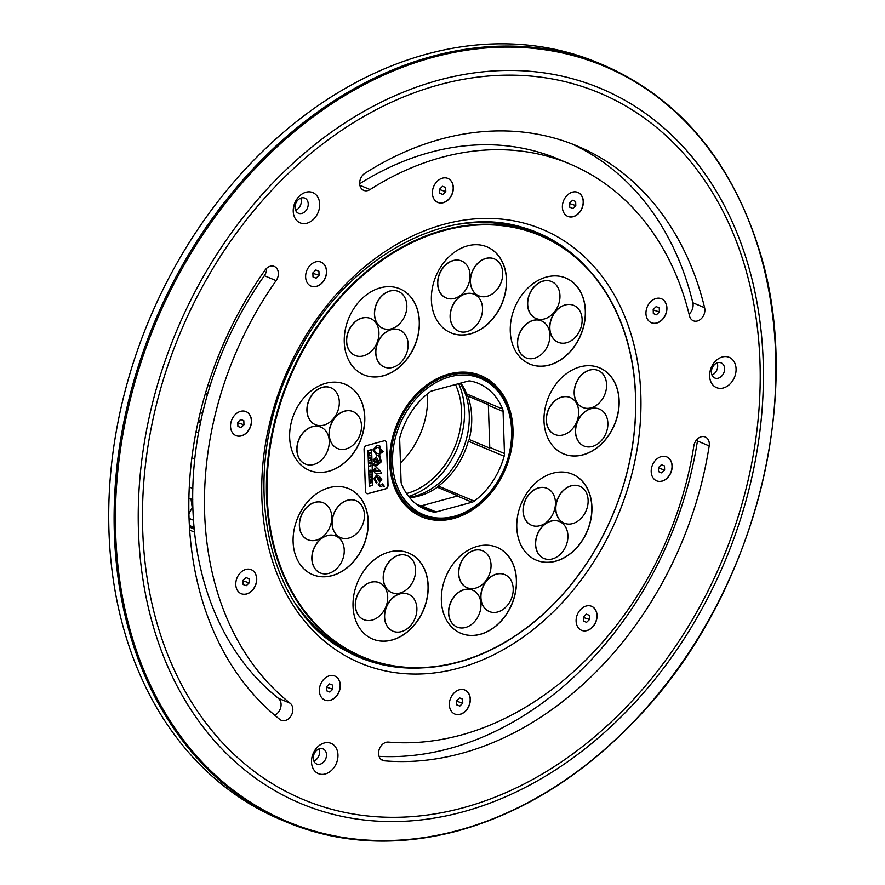 <?xml version="1.0" encoding="UTF-8"?>
<svg xmlns="http://www.w3.org/2000/svg" width="885" height="885" viewBox="0 0 885 885"><rect width="100%" height="100%" fill="white"/><g stroke="black" fill="none" stroke-linecap="round" stroke-linejoin="round"><path stroke-width="1.33" d="M370.97 470.798L370.173 471.572L371.158 472.048L369.886 471.959L370.638 471.108L369.853 470.997M370.948 469.979L370.151 470.709L370.981 471.074M371.003 471.672L369.886 471.904M370.638 471.108L369.841 470.676L370.959 470.212M371.103 470.267L370.295 470.765M371.125 471.141L370.339 471.473M385.229 440.896A3.186 2.445 -67.2 0 1 386.491 443.108L387.884 485.157A3.186 2.445 -67.2 0 1 385.417 488.852L367.983 493.598A3.186 2.445 -67.2 0 1 366.722 493.553M382.74 483.929L381.678 484.737L383.581 486.341M383.725 486.407L384.477 486.473L382.475 483.907L381.822 484.803L383.083 486.197M379.3 483.807L378.227 484.615L380.141 486.23M380.284 486.285L381.037 486.352L379.023 483.796L378.382 484.681L379.643 486.075M378.514 475.411L376.601 475.035L373.868 478.597L376.247 482.845L376.977 482.203L374.82 478.431L376.811 477.092L379.742 481.982L381.833 479.814L378.581 475.433L376.744 475.09L374.012 478.652L376.39 482.911M376.667 477.026L379.599 481.927M367.939 450.542L369.266 486.285L372.795 485.323L371.611 449.646L367.939 450.542L369.266 486.285M381.269 472.413L375.771 466.528L375.572 464.68L377.552 465.079L381.302 461.815L379.776 455.742L379.942 446.084L377.264 445.575L373.061 449.934L376.91 455.222L379.012 455.731L380.572 461.815L379.388 462.744L376.247 456.959L373.393 459.979L375.019 462.833L373.404 464.57L380.185 471.008L375.019 471.572M375.019 462.833L373.547 464.636L380.329 471.063L374.477 470.743L375.992 469.072L374.698 468.154L373.603 470.798L375.063 473.232M376.169 456.925L373.249 459.923L374.864 462.766M378.857 455.675L380.428 461.749L379.322 462.711M379.864 446.051L377.121 445.52L372.917 449.879L376.833 455.189M375.085 471.605L374.477 470.743M374.842 468.209L373.758 470.864L375.129 473.254L381.667 473.387L381.346 472.435M386.634 443.164L388.039 485.212A3.186 2.445 -67.2 0 1 385.572 488.918L368.127 493.653A3.186 2.445 -67.2 0 1 366.799 493.587A3.186 2.445 -67.2 0 1 365.472 491.352L364.067 449.292A3.186 2.445 -67.2 0 1 366.534 445.597L383.979 440.863A3.186 2.445 -67.2 0 1 385.307 440.929A3.186 2.445 -67.2 0 1 386.634 443.164L386.491 443.108M371.611 449.646L368.083 450.609M377.674 477.092L380.915 479.913L380.296 480.765L377.829 477.159L381.059 479.969L380.174 480.732M380.749 451.295L379.09 453.861L376.888 453.253L373.769 449.713L377.154 447.434L379.886 447.998L383.094 451.627L379.875 453.939L381.623 452.467L380.605 451.239L378.946 453.806L376.822 453.22M379.82 447.965L382.951 451.56L379.731 453.872M370.616 455.587L369.355 455.83M370.616 460.1L369.51 460.687M370.771 460.443L369.521 460.786L370.627 460.377M371.335 477.369L370.063 477.258L371.291 476.064L371.092 477.336M371.147 476.108L371.191 477.314M371.08 476.971L370.063 477.148M370.373 452.5L369.288 453.883M370.527 452.843L369.288 454.038L369.255 452.81L370.373 452.788M371.423 480.135L371.158 479.338L370.704 480.168L370.384 479.548L370.173 480.522L370.129 479.239L371.39 478.896L371.191 480.068M371.246 478.94L371.28 480.068M371.158 479.338L370.704 480.068M370.384 479.548L370.262 480.29M370.516 457.18L369.642 458.021L370.715 458.563L369.432 458.353L370.527 457.423M370.715 458.563L369.432 458.397M370.682 457.479L369.841 457.91M370.461 466.605L369.676 466.13L370.306 465.2L370.97 465.753L369.841 466.672M370.019 466.351L370.162 465.532L370.726 465.809M370.295 465.941L370.317 466.539M370.162 465.145L370.461 466.472M370.195 474.061L371.235 474.283L369.996 475.179L369.952 473.984M371.069 473.829L369.985 475.013M371.335 481.717L371.512 482.602L370.262 483.42L370.804 482.557L370.218 482.026L371.479 481.683L371.512 482.602L370.262 483.243M371.368 482.535L370.682 482.878M371.158 482.767L371.014 482.192M370.793 482.259L370.229 482.303M370.384 462.567L369.587 462.789L370.826 462.07L370.074 463.298L370.87 463.463L369.62 463.806L370.384 462.567L369.576 462.689M370.715 463.132L369.609 463.707M370.682 462.114L370.074 463.298M378.714 463.397L377.464 463.22L374.377 460.277L375.528 458.817L378.714 463.397L376.756 462.966M375.384 458.762L378.57 463.331M635.507 396.203A228.573 175.352 -67.2 0 1 458.496 661.936A228.573 175.352 -67.2 0 1 267.182 496.264A228.573 175.352 -67.2 0 1 444.181 230.531A228.573 175.352 -67.2 0 1 635.507 396.203M470.433 333.866A46.628 35.776 -67.2 0 1 450.93 332.86A46.628 35.776 -67.2 0 1 435.984 276.02A46.628 35.776 -67.2 0 1 487.015 246.871A46.628 35.776 -67.2 0 1 505.567 291.751A46.628 35.776 -67.2 0 1 470.433 333.866M383.293 375.815A46.628 35.776 -67.2 0 1 363.801 374.82A46.628 35.776 -67.2 0 1 348.856 317.981A46.628 35.776 -67.2 0 1 399.876 288.82A46.628 35.776 -67.2 0 1 418.439 333.7A46.628 35.776 -67.2 0 1 383.293 375.815M332.14 575.648A46.628 35.776 -67.2 0 1 312.648 574.653A46.628 35.776 -67.2 0 1 297.703 517.813A46.628 35.776 -67.2 0 1 348.723 488.653A46.628 35.776 -67.2 0 1 367.286 533.533A46.628 35.776 -67.2 0 1 332.14 575.648M555.824 561.19A46.628 35.776 -67.2 0 1 536.321 560.183A46.628 35.776 -67.2 0 1 521.376 503.344A46.628 35.776 -67.2 0 1 572.407 474.183A46.628 35.776 -67.2 0 1 590.959 519.075A46.628 35.776 -67.2 0 1 555.824 561.19M549.319 365.085A46.628 35.776 -67.2 0 1 529.816 364.078A46.628 35.776 -67.2 0 1 514.871 307.239A46.628 35.776 -67.2 0 1 565.902 278.078A46.628 35.776 -67.2 0 1 584.454 322.97A46.628 35.776 -67.2 0 1 549.319 365.085M583.038 454.857A46.628 35.776 -67.2 0 1 563.535 453.85A46.628 35.776 -67.2 0 1 548.589 397.011A46.628 35.776 -67.2 0 1 599.621 367.861A46.628 35.776 -67.2 0 1 618.184 412.742A46.628 35.776 -67.2 0 1 583.038 454.857M480.4 634.313A46.628 35.776 -67.2 0 1 460.897 633.317A46.628 35.776 -67.2 0 1 445.952 576.478A46.628 35.776 -67.2 0 1 496.983 547.317A46.628 35.776 -67.2 0 1 515.535 592.198A46.628 35.776 -67.2 0 1 480.4 634.313M392.066 640.032A46.628 35.776 -67.2 0 1 372.563 639.025A46.628 35.776 -67.2 0 1 357.617 582.186A46.628 35.776 -67.2 0 1 408.638 553.025A46.628 35.776 -67.2 0 1 427.201 597.917A46.628 35.776 -67.2 0 1 392.066 640.032M328.678 471.307A46.628 35.776 -67.2 0 1 309.186 470.3A46.628 35.776 -67.2 0 1 294.24 413.461A46.628 35.776 -67.2 0 1 345.261 384.311A46.628 35.776 -67.2 0 1 363.823 429.192A46.628 35.776 -67.2 0 1 328.678 471.307M513.001 429.479A76.53 58.709 -67.2 0 1 483.829 500.799A76.53 58.709 -67.2 0 1 421.725 516.807A76.53 58.709 -67.2 0 1 389.677 462.988A76.53 58.709 -67.2 0 1 418.848 391.668A76.53 58.709 -67.2 0 1 480.953 375.66A76.53 58.709 -67.2 0 1 513.001 429.479M442.854 194.468L445.808 191.591L445.664 187.509L442.577 186.281L439.624 189.147L439.756 193.24L442.854 194.468L439.756 193.162M445.808 191.591L439.635 189.611M659.38 311.929L659.248 307.836L656.15 306.619L653.196 309.484L653.329 313.567L656.427 314.794L659.38 311.929L653.207 309.938M656.427 314.794L653.329 313.5M462.778 703.199L462.645 699.106L459.547 697.889L456.594 700.754L456.726 704.847L459.824 706.064L462.778 703.199L456.605 701.208M459.824 706.064L456.726 704.77M249.205 582.872L249.061 578.779L245.975 577.551L243.021 580.416L243.154 584.509L246.24 585.737L249.205 582.872L243.032 580.881M246.24 585.737L243.154 584.432M332.782 689.216L332.649 685.123L329.552 683.906L326.598 686.771L326.731 690.864L329.828 692.081L332.782 689.216L326.609 687.225M329.828 692.081L326.731 690.787M664.624 470.023L664.491 465.93L661.394 464.713L658.44 467.579L658.573 471.661L661.67 472.889L664.624 470.023L658.462 468.032M661.67 472.889L658.573 471.594M575.803 205.574L575.659 201.492L572.573 200.264L569.619 203.13L569.752 207.223L572.838 208.451L575.803 205.574L569.63 203.594M572.838 208.451L569.752 207.145M319.054 275.323L318.921 271.23L315.823 270.014L312.87 272.879L313.002 276.961L316.1 278.189L319.054 275.323L312.881 273.332M316.1 278.189L313.002 276.894M589.532 619.478L589.399 615.385L586.301 614.157L583.348 617.022L583.481 621.115L586.578 622.343L589.532 619.478L583.359 617.487M586.578 622.343L583.481 621.038M243.95 424.778L240.997 427.643L237.91 426.415L237.766 422.322L240.731 419.457L243.817 420.685L243.95 424.778L237.788 422.787M240.997 427.643L237.91 426.338M591.545 606.291A13.009 9.978 -67.2 0 1 596.634 618.825A13.009 9.978 -67.2 0 1 586.843 630.529A13.009 9.978 -67.2 0 1 581.478 630.275M586.987 630.585A13.009 9.978 -67.2 0 1 581.556 630.308A13.009 9.978 -67.2 0 1 577.385 614.456A13.009 9.978 -67.2 0 1 591.611 606.313A13.009 9.978 -67.2 0 1 596.789 618.836A13.009 9.978 -67.2 0 1 586.987 630.585M321.067 262.137A13.009 9.978 -67.2 0 1 326.156 274.671A13.009 9.978 -67.2 0 1 316.365 286.375A13.009 9.978 -67.2 0 1 311 286.12M316.509 286.43A13.009 9.978 -67.2 0 1 311.077 286.154A13.009 9.978 -67.2 0 1 306.907 270.301A13.009 9.978 -67.2 0 1 321.144 262.17A13.009 9.978 -67.2 0 1 326.311 274.682A13.009 9.978 -67.2 0 1 316.509 286.43M577.817 192.388A13.009 9.978 -67.2 0 1 582.905 204.933A13.009 9.978 -67.2 0 1 573.115 216.626A13.009 9.978 -67.2 0 1 567.75 216.382M573.259 216.692A13.009 9.978 -67.2 0 1 567.827 216.416A13.009 9.978 -67.2 0 1 563.656 200.552A13.009 9.978 -67.2 0 1 577.883 192.421A13.009 9.978 -67.2 0 1 583.06 204.944A13.009 9.978 -67.2 0 1 573.259 216.692M666.637 456.837A13.009 9.978 -67.2 0 1 671.737 469.371A13.009 9.978 -67.2 0 1 661.936 481.075A13.009 9.978 -67.2 0 1 656.57 480.82M662.091 481.13A13.009 9.978 -67.2 0 1 656.648 480.854A13.009 9.978 -67.2 0 1 652.477 465.001A13.009 9.978 -67.2 0 1 666.715 456.87A13.009 9.978 -67.2 0 1 671.892 469.382A13.009 9.978 -67.2 0 1 662.091 481.13M334.795 676.029A13.009 9.978 -67.2 0 1 339.884 688.574A13.009 9.978 -67.2 0 1 330.094 700.267A13.009 9.978 -67.2 0 1 324.729 700.013M330.249 700.334A13.009 9.978 -67.2 0 1 324.806 700.046A13.009 9.978 -67.2 0 1 320.635 684.193A13.009 9.978 -67.2 0 1 334.873 676.063A13.009 9.978 -67.2 0 1 340.05 688.585A13.009 9.978 -67.2 0 1 330.249 700.334M251.218 569.686A13.009 9.978 -67.2 0 1 256.307 582.219A13.009 9.978 -67.2 0 1 246.517 593.923A13.009 9.978 -67.2 0 1 241.151 593.669M246.661 593.979A13.009 9.978 -67.2 0 1 241.218 593.702A13.009 9.978 -67.2 0 1 237.058 577.85A13.009 9.978 -67.2 0 1 251.285 569.708A13.009 9.978 -67.2 0 1 256.462 582.23A13.009 9.978 -67.2 0 1 246.661 593.979M464.791 690.012A13.009 9.978 -67.2 0 1 469.88 702.557A13.009 9.978 -67.2 0 1 460.089 714.25A13.009 9.978 -67.2 0 1 454.724 713.996M460.244 714.317A13.009 9.978 -67.2 0 1 454.801 714.029A13.009 9.978 -67.2 0 1 450.631 698.177A13.009 9.978 -67.2 0 1 464.868 690.046A13.009 9.978 -67.2 0 1 470.046 702.568A13.009 9.978 -67.2 0 1 460.244 714.317M661.394 298.743A13.009 9.978 -67.2 0 1 666.494 311.277A13.009 9.978 -67.2 0 1 656.692 322.981A13.009 9.978 -67.2 0 1 651.327 322.726M656.847 323.036A13.009 9.978 -67.2 0 1 651.404 322.76A13.009 9.978 -67.2 0 1 647.234 306.907A13.009 9.978 -67.2 0 1 661.471 298.776A13.009 9.978 -67.2 0 1 666.648 311.288A13.009 9.978 -67.2 0 1 656.847 323.036M447.821 178.416A13.009 9.978 -67.2 0 1 452.91 190.95A13.009 9.978 -67.2 0 1 443.119 202.643A13.009 9.978 -67.2 0 1 437.754 202.399M443.263 202.709A13.009 9.978 -67.2 0 1 437.832 202.433A13.009 9.978 -67.2 0 1 433.661 186.569A13.009 9.978 -67.2 0 1 447.887 178.438A13.009 9.978 -67.2 0 1 453.065 190.961A13.009 9.978 -67.2 0 1 443.263 202.709M245.964 411.591A13.009 9.978 -67.2 0 1 251.063 424.125A13.009 9.978 -67.2 0 1 241.273 435.829A13.009 9.978 -67.2 0 1 235.908 435.575M241.417 435.885A13.009 9.978 -67.2 0 1 235.974 435.608A13.009 9.978 -67.2 0 1 231.815 419.755A13.009 9.978 -67.2 0 1 246.041 411.613A13.009 9.978 -67.2 0 1 251.218 424.136A13.009 9.978 -67.2 0 1 241.417 435.885M640.828 394.765A235.178 180.418 -67.2 0 1 458.707 668.164A235.178 180.418 -67.2 0 1 261.86 497.702A235.178 180.418 -67.2 0 1 443.982 224.314A235.178 180.418 -67.2 0 1 640.828 394.765M384.411 760.834A9.702 7.445 -67.2 0 1 382.652 760.414A9.702 7.445 -67.2 0 1 379.134 749.695A9.702 7.445 -67.2 0 1 388.393 742.095A306.133 234.857 112.8 0 0 693.829 445.94A9.702 7.445 -67.2 0 1 705.268 436.991A9.702 7.445 -67.2 0 1 709.195 445.918A325.536 249.736 -67.2 0 1 384.411 760.834L381.114 759.452M704.615 307.715A9.702 7.445 -67.2 0 1 701.916 317.992A9.702 7.445 -67.2 0 1 693.32 320.779A9.702 7.445 -67.2 0 1 689.526 315.967A306.133 234.857 112.8 0 0 569.785 163.946A306.133 234.857 112.8 0 0 370.063 189.556A9.702 7.445 -67.2 0 1 363.735 190.375A9.702 7.445 -67.2 0 1 359.697 182.421A9.702 7.445 -67.2 0 1 364.919 173.294A325.536 249.736 -67.2 0 1 577.297 146.058A325.536 249.736 -67.2 0 1 704.615 307.715L692.844 302.77A325.536 249.736 112.8 0 0 571.367 143.68M279.925 719.494A325.536 249.736 -67.2 0 1 265.013 270.157A9.702 7.445 -67.2 0 1 274.317 266.462A9.702 7.445 -67.2 0 1 276.12 280.645A306.133 234.857 112.8 0 0 290.136 703.21A9.702 7.445 -67.2 0 1 291.453 715.157A9.702 7.445 -67.2 0 1 281.275 720.302A9.702 7.445 -67.2 0 1 279.925 719.494M709.626 376.081A16.406 12.589 -67.2 0 1 729.008 357.274A16.406 12.589 -67.2 0 1 729.904 384.101A16.406 12.589 -67.2 0 1 709.626 376.081M313.511 219.336A16.406 12.589 -67.2 0 1 293.234 211.316A16.406 12.589 -67.2 0 1 312.626 192.521A16.406 12.589 -67.2 0 1 313.511 219.336M330.901 743.289A16.406 12.589 -67.2 0 1 331.786 770.116A16.406 12.589 -67.2 0 1 311.509 762.096A16.406 12.589 -67.2 0 1 330.901 743.289M313.876 761.089A8.208 6.295 112.8 0 0 318.976 748.931M322.959 748.865A8.208 6.295 -67.2 0 1 323.058 748.898A8.208 6.295 -67.2 0 1 325.713 758.843A8.208 6.295 -67.2 0 1 316.797 764.065A8.208 6.295 -67.2 0 1 316.708 764.032A8.208 6.295 -67.2 0 1 314.053 754.086A8.208 6.295 -67.2 0 1 322.959 748.865M295.601 210.32A8.208 6.295 112.8 0 0 298.223 208.594A8.208 6.295 112.8 0 0 300.701 198.163M305.137 211.493A8.208 6.295 -67.2 0 1 298.433 213.252A8.208 6.295 -67.2 0 1 298.079 199.877A8.208 6.295 -67.2 0 1 304.783 198.118A8.208 6.295 -67.2 0 1 305.137 211.493M711.982 375.074A8.208 6.295 112.8 0 0 717.082 362.916M711.385 372.242A8.208 6.295 -67.2 0 1 714.505 364.598A8.208 6.295 -67.2 0 1 721.164 362.883A8.208 6.295 -67.2 0 1 724.605 368.658A8.208 6.295 -67.2 0 1 721.474 376.302A8.208 6.295 -67.2 0 1 714.814 378.017A8.208 6.295 -67.2 0 1 711.385 372.242M274.66 715.18A9.702 7.445 112.8 0 0 280.81 707.137A9.702 7.445 112.8 0 0 278.366 698.276A306.133 234.857 -67.2 0 1 264.349 275.711A9.702 7.445 112.8 0 0 266.617 268.332M359.686 183.737A306.133 234.857 -67.2 0 1 558.026 159.001L569.785 163.946M689.072 314.131A9.702 7.445 112.8 0 0 692.844 302.77M379.079 756.354A325.536 249.736 112.8 0 0 697.435 440.984A9.702 7.445 112.8 0 0 697.568 438.86M502.58 408.992A5.664 4.348 -67.2 0 1 503.078 411.459L504.472 453.551A8.319 6.383 -67.2 0 1 504.14 456.24A68.388 52.469 -67.2 0 1 474.238 501.131A6.826 5.233 -67.2 0 1 472.059 502.215L436.128 511.972A7.744 5.941 -67.2 0 1 433.904 512.083A68.388 52.469 -67.2 0 1 425.619 509.605A68.388 52.469 -67.2 0 1 401.591 484.095A5.907 4.536 -67.2 0 1 401.082 481.628L399.688 439.546A7.18 5.509 -67.2 0 1 400.02 436.858A68.388 52.469 -67.2 0 1 429.922 391.966A4.845 3.717 -67.2 0 1 432.112 390.882L468.043 381.114A7.456 5.719 -67.2 0 1 470.256 381.004A68.388 52.469 -67.2 0 1 478.542 383.482A68.388 52.469 -67.2 0 1 502.58 408.992L466.738 393.958A68.388 52.469 112.8 0 0 460.786 383.083M416.05 503.941L420.795 505.932A7.744 5.941 112.8 0 0 421.415 505.8L457.346 496.042A6.826 5.233 112.8 0 0 457.921 495.865L437.345 487.226L438.407 486.086A68.388 52.469 112.8 0 0 468.309 441.206L469.172 439.502L489.748 448.131A8.319 6.383 112.8 0 0 489.77 447.379L488.365 405.286A5.664 4.348 112.8 0 0 488.354 404.688L467.778 396.049L466.738 393.958M472.059 502.215L457.346 496.042M474.238 501.131L438.407 486.086M503.078 411.459L488.365 405.286M504.14 456.24L468.309 441.206M504.472 453.551L489.77 447.379M460.211 383.249A69.882 53.609 -67.2 0 1 469.26 414.833A69.882 53.609 -67.2 0 1 409.335 497.293M467.778 396.049A68.145 52.27 -67.2 0 1 469.172 439.502M437.345 487.226A68.145 52.27 -67.2 0 1 409.611 497.635M190.994 499.007L192.211 507.481L188.959 513.897M189.091 518.378L193.538 520.247M192.211 507.481L192.908 507.769M196.061 431.825L198.55 432.865M198.085 422.034L200.452 423.03M205.11 394.577L207.676 393.88M210.298 385.174L207.754 385.871M207.953 392.929L205.386 393.626M474.072 294.218A20.023 15.355 112.8 0 0 473.995 294.196A20.023 15.355 112.8 0 0 452.091 306.708A20.023 15.355 112.8 0 0 458.507 331.112A20.023 15.355 112.8 0 0 458.585 331.145M467.026 331.609A20.023 15.355 112.8 0 0 482.115 313.522A20.023 15.355 112.8 0 0 474.139 294.251A20.023 15.355 112.8 0 0 452.235 306.774A20.023 15.355 112.8 0 0 458.651 331.178A20.023 15.355 112.8 0 0 467.026 331.609M461.594 261.009A20.023 15.355 112.8 0 0 461.527 260.975A20.023 15.355 112.8 0 0 439.613 273.498A20.023 15.355 112.8 0 0 446.029 297.902A20.023 15.355 112.8 0 0 446.106 297.924M454.547 298.389A20.023 15.355 112.8 0 0 469.636 280.313A20.023 15.355 112.8 0 0 461.66 261.042A20.023 15.355 112.8 0 0 439.756 273.553A20.023 15.355 112.8 0 0 446.173 297.957A20.023 15.355 112.8 0 0 454.547 298.389M494.272 258.896A20.023 15.355 112.8 0 0 494.206 258.863A20.023 15.355 112.8 0 0 472.302 271.385A20.023 15.355 112.8 0 0 478.719 295.789A20.023 15.355 112.8 0 0 478.785 295.811M487.226 296.276A20.023 15.355 112.8 0 0 502.315 278.2A20.023 15.355 112.8 0 0 494.35 258.929A20.023 15.355 112.8 0 0 472.435 271.441A20.023 15.355 112.8 0 0 478.851 295.844A20.023 15.355 112.8 0 0 487.226 296.276M486.938 246.838A46.628 35.776 -67.2 0 1 505.423 291.74A46.628 35.776 -67.2 0 1 470.289 333.811A46.628 35.776 -67.2 0 1 450.863 332.837M370.483 318.5A20.023 15.355 112.8 0 0 370.417 318.467A20.023 15.355 112.8 0 0 348.502 330.99A20.023 15.355 112.8 0 0 354.918 355.383A20.023 15.355 112.8 0 0 354.996 355.416M363.436 355.881A20.023 15.355 112.8 0 0 378.526 337.793A20.023 15.355 112.8 0 0 370.549 318.523A20.023 15.355 112.8 0 0 348.646 331.045A20.023 15.355 112.8 0 0 355.062 355.449A20.023 15.355 112.8 0 0 363.436 355.881M398.383 291.442A20.023 15.355 112.8 0 0 398.316 291.408A20.023 15.355 112.8 0 0 376.413 303.931A20.023 15.355 112.8 0 0 382.829 328.335A20.023 15.355 112.8 0 0 382.895 328.357M391.336 328.822A20.023 15.355 112.8 0 0 406.425 310.735A20.023 15.355 112.8 0 0 398.46 291.475A20.023 15.355 112.8 0 0 376.545 303.986A20.023 15.355 112.8 0 0 382.962 328.39A20.023 15.355 112.8 0 0 391.336 328.822M399.666 330.05A20.023 15.355 112.8 0 0 399.6 330.016A20.023 15.355 112.8 0 0 377.685 342.539A20.023 15.355 112.8 0 0 384.101 366.932A20.023 15.355 112.8 0 0 384.178 366.965M392.619 367.43A20.023 15.355 112.8 0 0 407.708 349.343A20.023 15.355 112.8 0 0 399.732 330.072A20.023 15.355 112.8 0 0 377.829 342.595A20.023 15.355 112.8 0 0 384.245 366.998A20.023 15.355 112.8 0 0 392.619 367.43M399.81 288.787A46.628 35.776 -67.2 0 1 418.284 333.689A46.628 35.776 -67.2 0 1 383.161 375.76A46.628 35.776 -67.2 0 1 363.724 374.786M335.78 536.011A20.023 15.355 112.8 0 0 335.714 535.978A20.023 15.355 112.8 0 0 313.81 548.501A20.023 15.355 112.8 0 0 320.226 572.905A20.023 15.355 112.8 0 0 320.293 572.927M328.733 573.392A20.023 15.355 112.8 0 0 343.822 555.304A20.023 15.355 112.8 0 0 335.858 536.033A20.023 15.355 112.8 0 0 313.943 548.556A20.023 15.355 112.8 0 0 320.359 572.96A20.023 15.355 112.8 0 0 328.733 573.392M323.302 502.791A20.023 15.355 112.8 0 0 323.235 502.769A20.023 15.355 112.8 0 0 301.331 515.28A20.023 15.355 112.8 0 0 307.748 539.684A20.023 15.355 112.8 0 0 307.814 539.717M316.255 540.171A20.023 15.355 112.8 0 0 331.344 522.095A20.023 15.355 112.8 0 0 323.379 502.824A20.023 15.355 112.8 0 0 301.464 515.347A20.023 15.355 112.8 0 0 307.892 539.739A20.023 15.355 112.8 0 0 316.255 540.171M355.991 500.678A20.023 15.355 112.8 0 0 355.914 500.656A20.023 15.355 112.8 0 0 334.01 513.167A20.023 15.355 112.8 0 0 340.426 537.571A20.023 15.355 112.8 0 0 340.504 537.604M348.944 538.058A20.023 15.355 112.8 0 0 364.023 519.982A20.023 15.355 112.8 0 0 356.058 500.711A20.023 15.355 112.8 0 0 334.154 513.223A20.023 15.355 112.8 0 0 340.57 537.626A20.023 15.355 112.8 0 0 348.944 538.058M348.657 488.62A46.628 35.776 -67.2 0 1 367.131 533.522A46.628 35.776 -67.2 0 1 332.008 575.593A46.628 35.776 -67.2 0 1 312.571 574.619M559.464 521.542A20.023 15.355 112.8 0 0 559.386 521.508A20.023 15.355 112.8 0 0 537.483 534.031A20.023 15.355 112.8 0 0 543.899 558.435A20.023 15.355 112.8 0 0 543.965 558.457M552.417 558.922A20.023 15.355 112.8 0 0 567.495 540.846A20.023 15.355 112.8 0 0 559.53 521.575A20.023 15.355 112.8 0 0 537.626 534.086A20.023 15.355 112.8 0 0 544.043 558.49A20.023 15.355 112.8 0 0 552.417 558.922M579.664 486.219A20.023 15.355 112.8 0 0 579.598 486.186A20.023 15.355 112.8 0 0 557.694 498.697A20.023 15.355 112.8 0 0 564.11 523.101A20.023 15.355 112.8 0 0 564.176 523.135M572.617 523.599A20.023 15.355 112.8 0 0 587.706 505.512A20.023 15.355 112.8 0 0 579.741 486.241A20.023 15.355 112.8 0 0 557.827 498.764A20.023 15.355 112.8 0 0 564.243 523.168A20.023 15.355 112.8 0 0 572.617 523.599M546.985 488.332A20.023 15.355 112.8 0 0 546.919 488.299A20.023 15.355 112.8 0 0 525.004 500.822A20.023 15.355 112.8 0 0 531.42 525.214A20.023 15.355 112.8 0 0 531.498 525.247M539.938 525.712A20.023 15.355 112.8 0 0 555.028 507.625A20.023 15.355 112.8 0 0 547.052 488.354A20.023 15.355 112.8 0 0 525.148 500.877A20.023 15.355 112.8 0 0 531.564 525.281A20.023 15.355 112.8 0 0 539.938 525.712M572.329 474.161A46.628 35.776 -67.2 0 1 590.815 519.064A46.628 35.776 -67.2 0 1 555.68 561.123A46.628 35.776 -67.2 0 1 536.255 560.15M541.432 320.879A20.023 15.355 112.8 0 0 541.355 320.846A20.023 15.355 112.8 0 0 519.451 333.368A20.023 15.355 112.8 0 0 525.867 357.772A20.023 15.355 112.8 0 0 525.933 357.794M534.385 358.259A20.023 15.355 112.8 0 0 549.463 340.172A20.023 15.355 112.8 0 0 541.498 320.901A20.023 15.355 112.8 0 0 519.595 333.424A20.023 15.355 112.8 0 0 526.011 357.828A20.023 15.355 112.8 0 0 534.385 358.259M551.499 281.541A20.023 15.355 112.8 0 0 551.432 281.507A20.023 15.355 112.8 0 0 529.518 294.03A20.023 15.355 112.8 0 0 535.934 318.434A20.023 15.355 112.8 0 0 536.011 318.456M544.452 318.921A20.023 15.355 112.8 0 0 559.541 300.834A20.023 15.355 112.8 0 0 551.565 281.563A20.023 15.355 112.8 0 0 529.661 294.085A20.023 15.355 112.8 0 0 536.078 318.489A20.023 15.355 112.8 0 0 544.452 318.921M573.668 305.358A20.023 15.355 112.8 0 0 573.602 305.325A20.023 15.355 112.8 0 0 551.687 317.848A20.023 15.355 112.8 0 0 558.103 342.252A20.023 15.355 112.8 0 0 558.181 342.274M566.621 342.738A20.023 15.355 112.8 0 0 581.711 324.651A20.023 15.355 112.8 0 0 573.734 305.38A20.023 15.355 112.8 0 0 551.831 317.903A20.023 15.355 112.8 0 0 558.247 342.307A20.023 15.355 112.8 0 0 566.621 342.738M565.825 278.056A46.628 35.776 -67.2 0 1 584.31 322.959A46.628 35.776 -67.2 0 1 549.176 365.018A46.628 35.776 -67.2 0 1 529.75 364.045M570.228 397.531A20.023 15.355 112.8 0 0 570.15 397.509A20.023 15.355 112.8 0 0 548.246 410.02A20.023 15.355 112.8 0 0 554.663 434.424A20.023 15.355 112.8 0 0 554.729 434.458M563.181 434.911A20.023 15.355 112.8 0 0 578.259 416.835A20.023 15.355 112.8 0 0 570.294 397.564A20.023 15.355 112.8 0 0 548.39 410.087A20.023 15.355 112.8 0 0 554.806 434.48A20.023 15.355 112.8 0 0 563.181 434.911M599.41 409.08A20.023 15.355 112.8 0 0 599.344 409.058A20.023 15.355 112.8 0 0 577.429 421.57A20.023 15.355 112.8 0 0 583.846 445.974A20.023 15.355 112.8 0 0 583.923 446.007M592.364 446.46A20.023 15.355 112.8 0 0 607.453 428.384A20.023 15.355 112.8 0 0 599.477 409.113A20.023 15.355 112.8 0 0 577.573 421.636A20.023 15.355 112.8 0 0 583.989 446.029A20.023 15.355 112.8 0 0 592.364 446.46M598.127 370.483A20.023 15.355 112.8 0 0 598.061 370.45A20.023 15.355 112.8 0 0 576.146 382.962A20.023 15.355 112.8 0 0 582.573 407.365A20.023 15.355 112.8 0 0 582.64 407.399M591.08 407.863A20.023 15.355 112.8 0 0 606.17 389.776A20.023 15.355 112.8 0 0 598.205 370.505A20.023 15.355 112.8 0 0 576.29 383.028A20.023 15.355 112.8 0 0 582.706 407.432A20.023 15.355 112.8 0 0 591.08 407.863M599.554 367.828A46.628 35.776 -67.2 0 1 618.029 412.731A46.628 35.776 -67.2 0 1 582.894 454.801A46.628 35.776 -67.2 0 1 563.468 453.828M482.579 550.769A20.023 15.355 112.8 0 0 482.513 550.747A20.023 15.355 112.8 0 0 460.598 563.258A20.023 15.355 112.8 0 0 467.014 587.662A20.023 15.355 112.8 0 0 467.092 587.695M475.533 588.149A20.023 15.355 112.8 0 0 490.622 570.073A20.023 15.355 112.8 0 0 482.657 550.802A20.023 15.355 112.8 0 0 460.742 563.325A20.023 15.355 112.8 0 0 467.158 587.717A20.023 15.355 112.8 0 0 475.533 588.149M504.749 574.586A20.023 15.355 112.8 0 0 504.682 574.564A20.023 15.355 112.8 0 0 482.767 587.076A20.023 15.355 112.8 0 0 489.184 611.48A20.023 15.355 112.8 0 0 489.261 611.513M497.702 611.978A20.023 15.355 112.8 0 0 512.791 593.89A20.023 15.355 112.8 0 0 504.815 574.619A20.023 15.355 112.8 0 0 482.911 587.142A20.023 15.355 112.8 0 0 489.328 611.546A20.023 15.355 112.8 0 0 497.702 611.978M472.513 590.107A20.023 15.355 112.8 0 0 472.446 590.085A20.023 15.355 112.8 0 0 450.531 602.596A20.023 15.355 112.8 0 0 456.948 627A20.023 15.355 112.8 0 0 457.025 627.034M465.466 627.498A20.023 15.355 112.8 0 0 480.555 609.411A20.023 15.355 112.8 0 0 472.579 590.14A20.023 15.355 112.8 0 0 450.675 602.663A20.023 15.355 112.8 0 0 457.091 627.067A20.023 15.355 112.8 0 0 465.466 627.498M496.905 547.284A46.628 35.776 -67.2 0 1 515.391 592.187A46.628 35.776 -67.2 0 1 480.256 634.257A46.628 35.776 -67.2 0 1 460.831 633.284M407.155 555.647A20.023 15.355 112.8 0 0 407.078 555.625A20.023 15.355 112.8 0 0 385.174 568.137A20.023 15.355 112.8 0 0 391.59 592.541A20.023 15.355 112.8 0 0 391.657 592.574M400.108 593.027A20.023 15.355 112.8 0 0 415.187 574.951A20.023 15.355 112.8 0 0 407.222 555.68A20.023 15.355 112.8 0 0 385.318 568.203A20.023 15.355 112.8 0 0 391.734 592.596A20.023 15.355 112.8 0 0 400.108 593.027M408.427 594.255A20.023 15.355 112.8 0 0 408.361 594.222A20.023 15.355 112.8 0 0 386.457 606.745A20.023 15.355 112.8 0 0 392.874 631.149A20.023 15.355 112.8 0 0 392.94 631.182M401.381 631.636A20.023 15.355 112.8 0 0 416.47 613.559A20.023 15.355 112.8 0 0 408.505 594.289A20.023 15.355 112.8 0 0 386.59 606.8A20.023 15.355 112.8 0 0 393.006 631.204A20.023 15.355 112.8 0 0 401.381 631.636M379.245 582.706A20.023 15.355 112.8 0 0 379.178 582.673A20.023 15.355 112.8 0 0 357.274 595.196A20.023 15.355 112.8 0 0 363.691 619.6A20.023 15.355 112.8 0 0 363.757 619.633M372.198 620.086A20.023 15.355 112.8 0 0 387.287 602.01A20.023 15.355 112.8 0 0 379.322 582.739A20.023 15.355 112.8 0 0 357.407 595.251A20.023 15.355 112.8 0 0 363.823 619.655A20.023 15.355 112.8 0 0 372.198 620.086M408.571 553.003A46.628 35.776 -67.2 0 1 427.057 597.906A46.628 35.776 -67.2 0 1 391.922 639.977A46.628 35.776 -67.2 0 1 372.485 638.992M320.79 427.101A20.023 15.355 112.8 0 0 320.724 427.068A20.023 15.355 112.8 0 0 298.82 439.591A20.023 15.355 112.8 0 0 305.236 463.994A20.023 15.355 112.8 0 0 305.303 464.028M313.744 464.481A20.023 15.355 112.8 0 0 328.833 446.405A20.023 15.355 112.8 0 0 320.868 427.134A20.023 15.355 112.8 0 0 298.953 439.646A20.023 15.355 112.8 0 0 305.38 464.05A20.023 15.355 112.8 0 0 313.744 464.481M353.038 411.58A20.023 15.355 112.8 0 0 352.96 411.547A20.023 15.355 112.8 0 0 331.056 424.07A20.023 15.355 112.8 0 0 337.473 448.474A20.023 15.355 112.8 0 0 337.539 448.507M345.98 448.96A20.023 15.355 112.8 0 0 361.069 430.884A20.023 15.355 112.8 0 0 353.104 411.613A20.023 15.355 112.8 0 0 331.2 424.125A20.023 15.355 112.8 0 0 337.616 448.529A20.023 15.355 112.8 0 0 345.98 448.96M330.868 387.763A20.023 15.355 112.8 0 0 330.791 387.73A20.023 15.355 112.8 0 0 308.887 400.252A20.023 15.355 112.8 0 0 315.303 424.656A20.023 15.355 112.8 0 0 315.37 424.689M323.822 425.143A20.023 15.355 112.8 0 0 338.9 407.067A20.023 15.355 112.8 0 0 330.935 387.796A20.023 15.355 112.8 0 0 309.031 400.308A20.023 15.355 112.8 0 0 315.447 424.712A20.023 15.355 112.8 0 0 323.822 425.143M345.194 384.278A46.628 35.776 -67.2 0 1 363.669 429.181A46.628 35.776 -67.2 0 1 328.545 471.251A46.628 35.776 -67.2 0 1 309.108 470.278M280.822 819.676A410.341 314.794 -67.2 0 1 108.966 531.111A410.341 314.794 -67.2 0 1 265.356 148.735A410.341 314.794 -67.2 0 1 598.337 62.912L603.725 65.18A410.341 314.794 -67.2 0 0 270.744 150.992A410.341 314.794 -67.2 0 0 114.353 533.367A410.341 314.794 -67.2 0 0 286.209 821.944L280.822 819.676M427.411 393.925A71.065 54.516 -67.2 0 1 427.555 396.679A71.065 54.516 -67.2 0 1 400.462 462.899M455.476 384.533A71.065 54.516 -67.2 0 1 461.55 410.939A71.065 54.516 -67.2 0 1 406.558 493.542M458.707 383.659A74.727 57.326 -67.2 0 1 464.503 410.142A74.727 57.326 -67.2 0 1 408.638 496.43M511.596 430.375A73.864 56.673 -67.2 0 1 454.392 516.254A73.864 56.673 -67.2 0 1 392.564 462.711A73.864 56.673 -67.2 0 1 449.768 376.833A73.864 56.673 -67.2 0 1 511.596 430.375M511.862 429.8A75.103 57.613 -67.2 0 1 483.243 499.782A75.103 57.613 -67.2 0 1 422.3 515.49A75.103 57.613 -67.2 0 1 390.849 462.678A75.103 57.613 -67.2 0 1 419.468 392.697A75.103 57.613 -67.2 0 1 480.411 376.988A75.103 57.613 -67.2 0 1 511.862 429.8M421.88 515.313A75.103 57.613 -67.2 0 1 421.448 515.136A75.103 57.613 -67.2 0 1 389.997 462.324A75.103 57.613 -67.2 0 1 418.616 392.343A75.103 57.613 -67.2 0 1 479.559 376.634A75.103 57.613 -67.2 0 1 479.991 376.811M480.533 375.494A76.53 58.709 -67.2 0 1 512.172 429.137A76.53 58.709 -67.2 0 1 483.199 500.257A76.53 58.709 -67.2 0 1 421.315 516.63M635.618 395.993A229.049 175.717 -67.2 0 1 548.324 609.433A229.049 175.717 -67.2 0 1 362.452 657.334A229.049 175.717 -67.2 0 1 266.518 496.253A229.049 175.717 -67.2 0 1 353.812 282.813A229.049 175.717 -67.2 0 1 539.684 234.901A229.049 175.717 -67.2 0 1 635.618 395.993M362.452 657.334L358.259 655.575A229.049 175.717 -67.2 0 1 297.415 606.125M457.589 224.381A229.049 175.717 -67.2 0 1 535.502 233.153L539.684 234.901M395.65 666.516A230.277 176.657 -67.2 0 1 358.613 657.046M536.797 232.368A230.277 176.657 -67.2 0 1 569.509 252.159M421.813 667.909A230.277 176.657 -67.2 0 1 359.443 657.4A230.277 176.657 -67.2 0 1 346.057 650.895C259.781 607.309 236.483 458.828 300.325 348.513C349.608 255.942 448.109 203.318 523.61 227.722A230.277 176.657 -67.2 0 1 537.626 232.711A230.277 176.657 -67.2 0 1 588.824 269.859M759.994 362.396A383.072 293.875 -67.2 0 1 463.342 807.728A383.072 293.875 -67.2 0 1 142.706 530.071A383.072 293.875 -67.2 0 1 439.358 84.739A383.072 293.875 -67.2 0 1 759.994 362.396M290.136 703.21L278.366 698.276M276.12 280.645L264.349 275.711M370.063 189.556L359.885 185.286M709.195 445.918L697.435 440.984M433.904 512.083L418.052 505.435M436.128 511.972L421.415 505.8M189.512 527.095L194.269 529.097M189.423 525.524L194.125 527.493M192.056 502.713L192.786 503.023M189.324 487.06L192.841 488.531M191.912 457.755L194.8 458.961M198.24 421.337L200.596 422.333L198.251 421.304M198.528 420.032L200.873 421.017M200.298 412.498L202.565 413.45M189.434 525.679L194.136 527.648M763.18 361.168A387.696 297.426 -67.2 0 1 462.955 811.866A387.696 297.426 -67.2 0 1 138.458 530.867A387.696 297.426 -67.2 0 1 438.683 80.159A387.696 297.426 -67.2 0 1 763.18 361.168M775.625 354.21A409.556 314.197 -67.2 0 1 458.463 830.329A409.556 314.197 -67.2 0 1 115.669 533.478A409.556 314.197 -67.2 0 1 432.831 57.359A409.556 314.197 -67.2 0 1 775.625 354.21M457.81 830.783A410.341 314.794 -67.2 0 1 286.209 821.944C339.884 844.047 397.177 847 458.098 830.805C525.104 812.087 585.804 773.501 640.209 715.036C755.79 592.629 806.135 392.597 758.113 246.273C729.461 158.149 677.998 97.781 603.725 65.18M189.711 530.115L194.578 532.162M188.936 498.144L192.753 499.748M198.24 421.349L200.596 422.344M480.411 376.988L479.559 376.634M422.3 515.49L421.448 515.136"/></g></svg>
